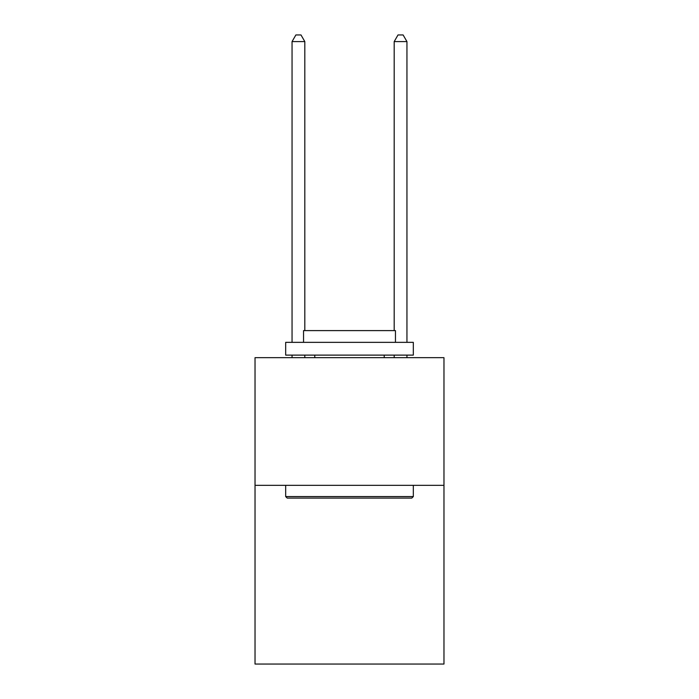 <?xml version="1.0" encoding="UTF-8"?>
<svg xmlns="http://www.w3.org/2000/svg" width="699" height="699" viewBox="0 0 699 699"><rect width="100%" height="100%" fill="white"/><g stroke="black" fill="none" stroke-linecap="round" stroke-linejoin="round"><path stroke-width="1.05" d="M443.97 485.324L443.97 664.05L255.03 664.05L255.03 357.67L443.97 357.67L443.97 485.324L255.03 485.324M287.202 498.09L285.673 496.561L413.327 496.561L411.798 498.09L287.202 498.09M413.327 342.353L413.327 355.118L285.673 355.118L285.673 342.353L413.327 342.353M303.541 342.353L303.541 330.61L395.459 330.61L395.459 342.353M413.327 485.324L413.327 496.561M285.673 485.324L285.673 496.561M384.223 355.118L384.223 357.67M314.777 355.118L314.777 357.67M304.816 330.61L304.816 41.591L292.051 41.591L292.051 342.353M292.051 355.118L292.051 357.67M304.816 355.118L304.816 357.67M292.051 41.591L295.887 34.95L300.989 34.95L304.816 41.591M406.949 357.67L406.949 355.118M406.949 342.353L406.949 41.591L394.184 41.591L394.184 330.61M394.184 357.67L394.184 355.118M394.184 41.591L398.011 34.95L403.113 34.95L406.949 41.591"/></g></svg>
